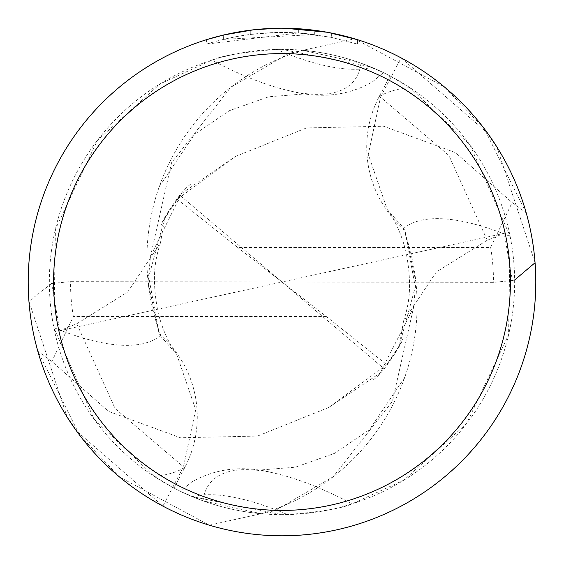 <?xml version="1.0" encoding="UTF-8"?>
<svg xmlns="http://www.w3.org/2000/svg" width="564" height="564" viewBox="0 0 564 564"><rect width="100%" height="100%" fill="white"/><g stroke="black" fill="none" stroke-linecap="round" stroke-linejoin="round"><path stroke-width="0.42" stroke-dasharray="2.82 2.11" d="M160.677 335.263A217.76 217.76 0 0 1 302.656 50.274L360.981 63.168C386.002 73.623 389.604 75.026 371.789 67.377L282 49.35A232.65 232.65 0 0 1 514.65 282A232.65 232.65 0 0 1 282 514.65L287.443 514.587C320.817 511.915 342.397 508.319 352.19 503.807L403.923 480.126L466.548 423.67L508.58 334.783L510.124 236.33L470.031 145.004L409.88 87.653L389.999 75.936L379.198 96.543A109.134 109.134 0 0 0 403.323 228.737A217.76 217.76 0 0 1 261.343 513.726A232.65 232.65 0 0 1 174.001 488.064L184.802 467.457A109.134 109.134 0 0 0 160.677 335.263A276.198 92.63 -140.3 0 1 53.876 327.67L93.969 418.996L154.12 476.347L174.001 488.064M302.656 50.274A232.65 232.65 0 0 1 389.999 75.936M360.981 63.168A262.091 87.899 -140.3 0 1 306.957 93.744A262.091 87.899 -140.3 0 1 290.03 90.917C320.359 98.912 347.833 95.894 372.444 81.879L383.428 72.622L371.789 67.377A275.246 92.313 -140.3 0 1 276.557 49.413C243.183 52.085 221.603 55.681 211.81 60.193L160.077 83.874L97.452 140.33L55.42 229.217L53.876 327.67M282 28.2A253.8 253.8 0 0 1 535.8 282A253.8 253.8 0 0 1 282 535.8A253.8 253.8 0 0 1 28.2 282A253.8 253.8 0 0 1 282 28.2M314.324 30.266L280.964 28.2L264.791 28.785L248.689 30.393L227.447 34.136L206.593 39.663L206.593 44.098C241.808 33.072 277.721 29.885 314.324 34.531L314.324 30.266M284.587 28.214L294.556 28.51M314.324 34.531L223.619 39.353A249.57 249.57 0 0 1 250.282 34.453L275.317 32.522L290.827 32.585L306.379 33.629L331.371 37.365L357.421 44.098L331.265 37.344L298.363 32.966L298.363 28.729L328.283 32.458M357.421 39.663L357.421 44.098L357.421 39.663L327.085 32.24L327.085 36.54M290.671 28.348L291.292 28.369M305.469 29.286L309.058 29.645M244.332 31.013L223.619 35.003L223.619 39.353L223.619 35.003A253.8 253.8 0 0 1 250.282 30.188L250.282 34.453L250.282 30.188L253.377 29.821M283.036 28.2L275.317 28.285M298.363 32.966L206.593 44.098M331.265 37.344L331.265 33.029L331.265 37.344M246.51 30.696L259.377 29.208M261.379 29.039L262.323 28.961M263.578 28.87L278.983 28.221M290.03 90.917A262.091 87.899 -140.3 0 1 211.81 60.193M261.343 513.726L203.019 500.832C177.998 490.377 174.396 488.974 192.211 496.623L282 514.65A232.65 232.65 0 0 1 49.35 282A232.65 232.65 0 0 1 282 49.35L276.557 49.413M403.323 228.737A276.198 92.63 39.7 0 1 510.124 236.33M203.019 500.832A262.091 87.899 39.7 0 1 257.043 470.256A262.091 87.899 39.7 0 1 273.97 473.083A262.091 87.899 39.7 0 1 352.19 503.807M273.97 473.083C243.641 465.089 216.167 468.106 191.556 482.121L180.572 491.378L192.211 496.623A275.246 92.313 39.7 0 1 287.443 514.587M328.706 407.476L257.544 436.064L180.501 437.777L108.556 411.403L51.867 361.454L37.675 350.695L79.496 434.992L119.505 476.982L209.343 525.176L275.126 510.617L333.289 476.672L392.445 401.293L413.518 307.669L380.08 373.079L328.706 407.476L386.735 364.704L399.375 345.478L415.273 287.027L404.705 229.358L387.285 209.618L368.285 154.374L380.538 97.17L401.11 57.888L487.437 132.963M496.813 146.837L535.067 262.739A253.8 253.8 0 0 0 526.325 213.305L484.504 129.008L444.495 87.018L354.657 38.824L288.874 53.383L230.711 87.328L171.555 162.714L150.482 256.331L148.099 281.901L159.295 334.635L176.715 354.382L195.715 409.626L183.462 466.83L162.89 506.112L76.563 431.037M514.636 279.991L512.401 280.534L504.251 233.306L487.226 240.229L436.303 271.975L403.507 321.283L399.375 345.478M413.518 307.669L415.901 282.099L404.705 229.365M67.186 417.163L28.933 301.261L51.599 283.466L59.749 330.694L76.775 323.771L127.697 292.025L160.493 242.717L164.625 218.522L180.149 195.468L177.265 199.296L235.294 156.524L181.53 193.593L150.482 256.331M164.625 218.522L148.727 276.973L159.295 334.642M235.294 156.524L306.463 127.936L383.513 126.223L455.423 152.583L512.133 202.547L526.325 213.305M177.265 199.296L237.634 247.448L490.659 247.448L512.126 202.547M504.258 233.306L282 282L237.634 247.448M512.401 280.534L493.5 282.345L282 282L180.149 195.468M37.675 350.695A253.8 253.8 0 0 1 28.933 301.261M51.599 283.466L70.5 281.655L282 282L326.366 316.552L386.735 364.704M326.366 316.552L73.341 316.552L51.874 361.454M209.343 525.176A253.793 253.793 0 0 1 162.89 506.112M354.657 38.824A253.793 253.793 0 0 1 401.11 57.888M59.742 330.694L282 282L383.851 368.532M184.802 467.457A381.349 127.894 -140.3 0 1 154.12 476.347M379.198 96.543A381.349 127.894 39.7 0 1 409.88 87.653M487.226 240.229L448.93 155.516L380.538 97.17M76.775 323.771L115.07 408.484L183.462 466.83M490.659 247.448A211.5 211.5 0 0 1 493.5 282.345M73.341 316.552A211.5 211.5 0 0 1 70.5 281.655M331.371 33.05L331.371 37.365M159.274 186.642L194.517 134.352L229.358 110.685L268.654 96.789L306.957 93.744M404.726 377.358L369.483 429.648L334.642 453.315L295.346 467.211L257.043 470.256M373.608 379.628C382.138 373.22 391.98 359.515 403.126 338.52C400.792 344.689 395.124 353.861 386.114 366.029M403.507 321.283C408.406 305.914 413.052 287.457 405.791 250.839C401.244 233.87 395.075 220.129 387.285 209.618M190.392 184.372C181.862 190.78 172.02 204.485 160.874 225.48C163.207 219.311 168.876 210.139 177.886 197.971M160.493 242.717C155.593 258.086 150.948 276.543 158.209 313.161C162.756 330.13 168.925 343.871 176.715 354.382"/><path stroke-width="0.85" d="M282 53.58A228.42 228.42 0 0 1 510.42 282A228.42 228.42 0 0 1 282 510.42A228.42 228.42 0 0 1 53.58 282A228.42 228.42 0 0 1 282 53.58M282 28.2A253.8 253.8 0 0 1 535.8 282A253.8 253.8 0 0 1 282 535.8A253.8 253.8 0 0 1 28.2 282A253.8 253.8 0 0 1 282 28.2M327.085 32.24L284.587 28.214M294.556 28.51L298.363 28.729M328.283 32.458L357.421 39.663M283.036 28.2L290.671 28.348M291.292 28.369L305.469 29.286M309.058 29.645L314.324 30.266M253.377 29.821L223.619 35.003L206.593 39.663M275.317 28.285L254.568 29.688L278.983 28.221M244.332 31.013L246.51 30.696M259.377 29.208L261.379 29.039M262.323 28.961L263.578 28.87M487.437 132.963L496.813 146.837M535.067 262.739L514.636 279.991M76.563 431.037L67.186 417.163"/></g></svg>
